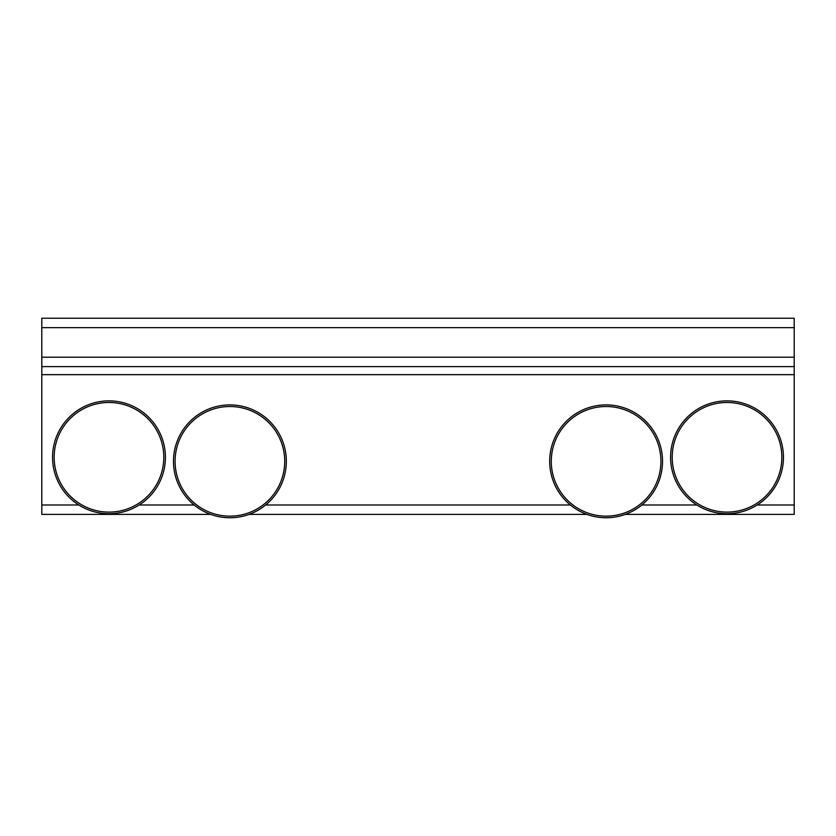 <?xml version="1.0" encoding="UTF-8"?>
<svg xmlns="http://www.w3.org/2000/svg" width="836" height="836" viewBox="0 0 836 836"><rect width="100%" height="100%" fill="white"/><g stroke="black" fill="none" stroke-linecap="round" stroke-linejoin="round"><path stroke-width="1.25" d="M108.983 513.732A56.43 56.43 0 0 0 165.413 457.302A56.43 56.43 0 0 0 108.983 400.872A56.43 56.43 0 0 0 52.553 457.302A56.43 56.43 0 0 0 108.983 513.732A56.43 56.43 0 0 0 165.413 457.302A56.43 56.43 0 0 0 108.983 400.872M794.2 366.607L794.2 318.244L41.8 318.244L41.8 366.607L794.2 366.607L794.2 504.996L757.176 504.996M794.2 514.401L625.276 514.401L794.2 514.401L794.2 504.996M586.924 514.401L249.076 514.401L586.924 514.401M210.724 514.401L41.8 514.401L210.724 514.401M41.8 366.607L41.8 514.401M727.017 513.732A56.43 56.43 0 0 0 783.447 457.302A56.43 56.43 0 0 0 727.017 400.872A56.43 56.43 0 0 0 670.587 457.302A56.43 56.43 0 0 0 727.017 513.732A56.43 56.43 0 0 0 783.447 457.302A56.43 56.43 0 0 0 727.017 400.872M606.1 517.756A56.43 56.43 0 0 0 662.53 461.326A56.43 56.43 0 0 0 606.1 404.896A56.43 56.43 0 0 0 549.67 461.326A56.43 56.43 0 0 0 606.1 517.756A56.43 56.43 0 0 0 662.53 461.326A56.43 56.43 0 0 0 606.1 404.896M229.9 517.756A56.43 56.43 0 0 0 286.33 461.326A56.43 56.43 0 0 0 229.9 404.896A56.43 56.43 0 0 0 173.47 461.326A56.43 56.43 0 0 0 229.9 517.756A56.43 56.43 0 0 0 286.33 461.326A56.43 56.43 0 0 0 229.9 404.896M54.162 457.302A54.821 54.821 0 0 1 108.983 402.482A54.821 54.821 0 0 1 163.793 457.302A54.821 54.821 0 0 1 108.983 512.113A54.821 54.821 0 0 1 54.162 457.302M794.2 357.202L41.8 357.202M41.8 327.649L794.2 327.649M696.869 504.996L641.839 504.996M570.361 504.996L265.639 504.996M194.161 504.996L139.131 504.996M78.824 504.996L41.8 504.996M41.8 374.674L794.2 374.674M672.207 457.302A54.821 54.821 0 0 1 727.017 402.482A54.821 54.821 0 0 1 781.838 457.302A54.821 54.821 0 0 1 727.017 512.113A54.821 54.821 0 0 1 672.207 457.302M551.279 461.326A54.821 54.821 0 0 1 606.1 406.515A54.821 54.821 0 0 1 660.921 461.326A54.821 54.821 0 0 1 606.1 516.146A54.821 54.821 0 0 1 551.279 461.326M175.079 461.326A54.821 54.821 0 0 1 229.9 406.515A54.821 54.821 0 0 1 284.721 461.326A54.821 54.821 0 0 1 229.9 516.146A54.821 54.821 0 0 1 175.079 461.326"/></g></svg>
